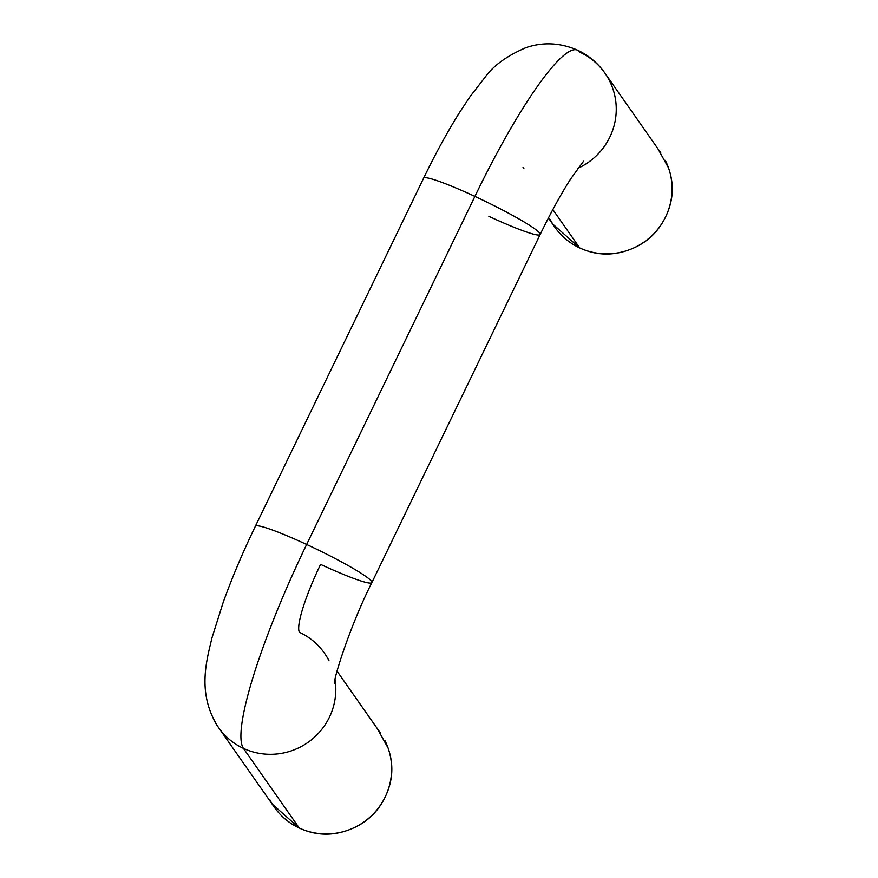 <?xml version="1.0" encoding="UTF-8"?>
<svg xmlns="http://www.w3.org/2000/svg" width="878" height="878" viewBox="0 0 878 878"><rect width="100%" height="100%" fill="white"/><g stroke="black" fill="none" stroke-linecap="round" stroke-linejoin="round"><path stroke-width="1.32" d="M269.733 799.529A64.709 63.556 -35 0 0 299.255 828.02L243.436 748.374A64.709 63.556 145 0 1 213.914 719.872A64.709 63.556 -35 0 0 243.436 748.374A194.137 31.707 -65.1 0 1 306.641 544.47L474.899 196.398A64.709 6.003 -154.2 0 0 423.558 178.399A64.709 6.003 25.8 0 1 474.899 196.398A194.137 31.707 -65.1 0 1 577.373 50.09A194.137 31.707 -65.1 0 1 579.963 52.241A64.709 63.556 145 0 1 609.486 80.732A64.709 63.556 145 0 1 577.9 168.302A64.709 63.556 -35 0 0 609.486 80.732M523.881 168.258A64.709 10.569 114.9 0 0 523.014 167.544M577.373 50.09A194.137 31.707 114.9 0 0 474.899 196.398A64.709 6.003 25.8 0 1 540.2 234.316A64.709 6.003 -154.2 0 0 474.899 196.398L306.641 544.47A64.709 6.003 25.8 0 1 371.932 582.388A64.709 6.003 -154.2 0 0 306.641 544.47A64.709 6.003 -154.2 0 0 255.3 526.471A64.709 6.003 25.8 0 1 306.641 544.47A194.137 31.707 114.9 0 0 243.436 748.374L299.255 828.02C315.246 835.45 331.632 836.13 348.412 830.05C365.204 823.97 377.463 812.929 385.212 796.906C392.949 780.893 393.904 764.584 388.076 748.012L377.452 728.806M371.932 582.388A64.709 6.003 25.8 0 1 320.591 564.378A64.709 10.569 114.9 0 0 299.53 632.347A64.709 63.556 145 0 1 329.052 660.849M550.177 219.412A64.709 63.556 -35 0 0 579.7 247.914L552.833 209.579L579.7 247.914L552.525 223.868M272.092 803.985L299.255 828.02A64.709 63.556 -35 0 0 373.062 814.18A64.709 63.556 -35 0 0 384.871 740.494M657.885 148.689L668.52 167.896C674.348 184.479 673.393 200.777 665.645 216.789C657.896 232.813 645.637 243.864 628.857 249.934C612.076 256.014 595.69 255.333 579.7 247.914A64.709 63.556 -35 0 0 653.506 234.064A64.709 63.556 -35 0 0 665.304 160.378M335.067 679.55A64.709 63.556 145 0 1 309.714 741.142A64.709 63.556 145 0 1 243.436 748.374A64.709 63.556 -35 0 0 309.714 741.142A64.709 63.556 -35 0 0 335.067 679.55M540.2 234.316A64.709 6.003 25.8 0 1 488.859 216.317M274.309 807.156L218.49 727.5C196.485 693.51 206.78 660.146 211.938 637.988L223.221 602.275C232.066 577.658 242.778 552.317 255.355 526.262L423.613 178.19C435.477 153.672 447.484 131.722 459.644 112.329L470.147 96.492L485.402 76.814C493.568 65.51 507.089 55.786 525.955 47.642C543.043 41.837 560.274 42.682 577.625 50.2C588.787 55.479 597.885 63.117 604.92 73.104L660.739 152.761M548.41 217.985L554.742 227.04M380.295 732.867L337.053 671.154M334.452 683.336C333.618 678.211 350.805 624.126 371.877 582.597L540.146 234.525C550.835 212.52 560.998 194.016 570.634 178.991L583.563 161.223"/></g></svg>

